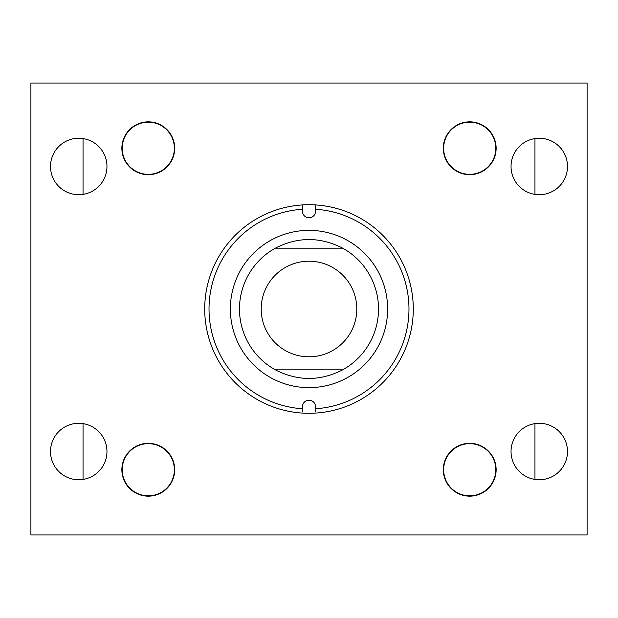 <?xml version="1.0" encoding="UTF-8"?>
<svg xmlns="http://www.w3.org/2000/svg" width="618" height="618" viewBox="0 0 618 618"><rect width="100%" height="100%" fill="white"/><g stroke="black" fill="none" stroke-linecap="round" stroke-linejoin="round"><path stroke-width="0.93" d="M511.04 166.474A28.227 28.227 0 0 0 539.267 194.701A28.227 28.227 0 0 0 567.494 166.474A28.227 28.227 0 0 0 539.267 138.247A28.227 28.227 0 0 0 511.04 166.474M511.04 451.526A28.227 28.227 0 0 0 539.267 479.753A28.227 28.227 0 0 0 567.494 451.526A28.227 28.227 0 0 0 539.267 423.299A28.227 28.227 0 0 0 511.04 451.526M121.862 148.258A26.419 26.419 0 0 0 148.281 174.678A26.419 26.419 0 0 0 174.701 148.258A26.419 26.419 0 0 0 148.281 121.839A26.419 26.419 0 0 0 121.862 148.258M50.506 166.474A28.227 28.227 0 0 0 78.733 194.701A28.227 28.227 0 0 0 106.96 166.474A28.227 28.227 0 0 0 78.733 138.247A28.227 28.227 0 0 0 50.506 166.474M121.862 469.742A26.419 26.419 0 0 0 148.281 496.161A26.419 26.419 0 0 0 174.701 469.742A26.419 26.419 0 0 0 148.281 443.322A26.419 26.419 0 0 0 121.885 470.901A26.419 26.419 0 0 0 149.44 496.13M50.506 451.526A28.227 28.227 0 0 0 78.733 479.753A28.227 28.227 0 0 0 106.96 451.526A28.227 28.227 0 0 0 78.733 423.299A28.227 28.227 0 0 0 50.506 451.526M443.299 469.742A26.419 26.419 0 0 0 469.719 496.161A26.419 26.419 0 0 0 496.138 469.742A26.419 26.419 0 0 0 469.719 443.322A26.419 26.419 0 0 0 443.299 469.742M443.299 148.258A26.419 26.419 0 0 0 469.719 174.678A26.419 26.419 0 0 0 496.138 148.258A26.419 26.419 0 0 0 469.719 121.839A26.419 26.419 0 0 0 447.586 162.681A26.419 26.419 0 0 0 484.141 170.398M587.1 83.044L587.1 534.956L30.9 534.956L30.9 83.044L587.1 83.044M387.633 309A78.633 78.633 0 0 1 309 387.633A78.633 78.633 0 0 1 230.367 309A78.633 78.633 0 0 1 309 230.367A78.633 78.633 0 0 1 387.633 309M302.465 209.239L302.465 211.248A6.535 6.535 0 0 0 309 217.783A6.535 6.535 0 0 0 315.535 211.248L315.535 209.239A99.977 99.977 0 0 1 408.977 309A99.977 99.977 0 0 1 315.535 408.761L315.535 406.752A6.535 6.535 0 0 0 309 400.217A6.535 6.535 0 0 0 302.465 406.752L302.465 408.761A99.977 99.977 0 0 1 209.023 309A99.977 99.977 0 0 1 302.465 209.239L302.465 204.921A104.287 104.287 0 0 1 413.287 309A104.287 104.287 0 0 1 302.465 413.079A104.287 104.287 0 0 1 204.712 309A104.287 104.287 0 0 1 302.465 204.921M302.465 408.761L302.465 411.287M315.535 408.761L315.535 411.287M315.535 209.239L315.535 204.921M261.198 309A47.795 47.795 0 0 0 309 356.802A47.795 47.795 0 0 0 356.795 309A47.795 47.795 0 0 0 309 261.205A47.795 47.795 0 0 0 261.198 309M275.342 248.166A69.525 69.525 0 0 0 275.342 369.834C297.783 381.314 320.217 381.314 342.658 369.834A69.525 69.525 0 0 0 342.658 248.166C320.217 236.686 297.783 236.686 275.342 248.166L342.658 248.166M342.658 369.834L275.342 369.834M83.044 138.579L83.044 194.369M83.044 423.631L83.044 479.421M534.956 138.579L534.956 194.369M534.956 423.631L534.956 479.421M473.774 495.845A26.419 26.419 0 0 1 443.616 473.797A26.419 26.419 0 0 1 465.663 443.631A26.419 26.419 0 0 1 495.829 465.686A26.419 26.419 0 0 1 473.774 495.845M147.123 443.345A26.419 26.419 0 0 1 174.701 469.742M139.274 173.094A26.419 26.419 0 0 1 123.446 139.251A26.419 26.419 0 0 1 157.289 123.422A26.419 26.419 0 0 1 173.117 157.266A26.419 26.419 0 0 1 139.274 173.094M455.296 126.126A26.419 26.419 0 0 1 496.138 148.258M443.654 470.275A26.072 26.072 0 0 0 470.252 495.806A26.072 26.072 0 0 0 495.79 469.209A26.072 26.072 0 0 0 469.186 443.67A26.072 26.072 0 0 0 443.654 470.275M174.353 469.742A26.072 26.072 0 0 0 148.281 443.67A26.072 26.072 0 0 0 122.209 469.742A26.072 26.072 0 0 0 148.281 495.814A26.072 26.072 0 0 0 174.353 469.742M174.353 148.258A26.072 26.072 0 0 0 148.281 122.186A26.072 26.072 0 0 0 122.209 148.258A26.072 26.072 0 0 0 148.281 174.33A26.072 26.072 0 0 0 174.353 148.258M450.113 165.446A26.072 26.072 0 0 0 486.907 167.864A26.072 26.072 0 0 0 489.332 131.078A26.072 26.072 0 0 0 452.538 128.652A26.072 26.072 0 0 0 450.113 165.446"/></g></svg>
